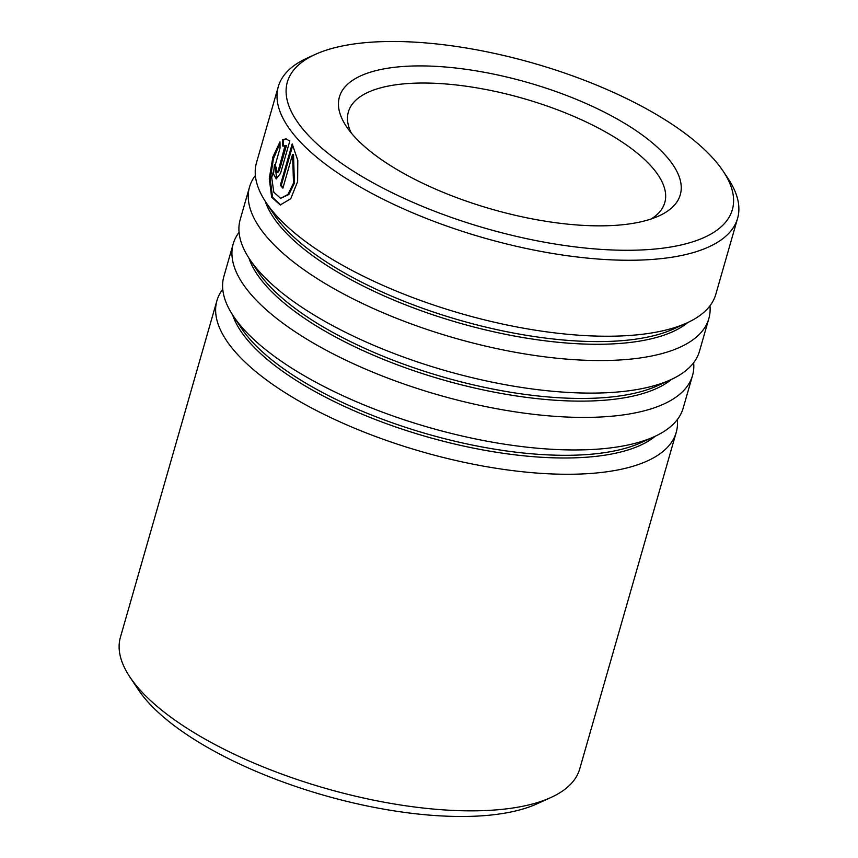 <?xml version="1.0" encoding="UTF-8"?>
<svg xmlns="http://www.w3.org/2000/svg" width="858" height="858" viewBox="0 0 858 858"><rect width="100%" height="100%" fill="white"/><g stroke="black" fill="none" stroke-linecap="round" stroke-linejoin="round"><path stroke-width="1.29" d="M550.761 797.575L536.797 803.903A226.158 83.987 -164 0 1 427.713 814.971A226.158 83.987 -164 0 1 138.288 689.639L129.805 676.865A238.899 88.717 16 0 0 435.532 809.255A238.899 88.717 16 0 0 550.761 797.575A238.899 88.717 16 0 0 579.708 768.961L676.222 432.378A238.899 88.717 -164 0 1 532.046 472.672A238.899 88.717 -164 0 1 216.924 300.675A238.899 88.717 -164 0 1 222.758 289.189M592.653 248.734A231.467 85.961 16 0 0 723.251 171.31A231.467 85.961 16 0 0 427.027 43.029A231.467 85.961 16 0 0 315.39 54.354A231.467 85.961 16 0 0 341.055 162.999A231.467 85.961 16 0 0 592.653 248.734M723.251 171.31L728.195 178.754A238.899 88.717 -164 0 1 737.59 218.361A238.899 88.717 -164 0 1 593.414 258.666A238.899 88.717 -164 0 1 278.292 86.669A238.899 88.717 -164 0 1 307.239 58.054L315.39 54.354M573.283 224.667A177.316 65.852 -164 0 1 346.364 126.405A177.316 65.852 -164 0 1 446.407 67.096A177.316 65.852 -164 0 1 639.146 132.765A177.316 65.852 -164 0 1 658.805 215.991A177.316 65.852 -164 0 1 573.283 224.667M651.168 218.972A164.575 61.122 16 0 0 664.778 202.617A164.575 61.122 16 0 0 447.704 84.127A164.575 61.122 16 0 0 348.38 111.894A164.575 61.122 16 0 0 351.254 132.979M677.359 419.541A238.899 88.717 -164 0 1 676.222 432.378M693.661 362.687A238.899 88.717 -164 0 1 692.524 375.514L683.193 408.065A238.899 88.717 -164 0 1 654.246 436.679A238.899 88.717 -164 0 1 539.017 448.359A238.899 88.717 -164 0 1 233.29 315.969A238.899 88.717 -164 0 1 223.895 276.362L233.226 243.811A238.899 88.717 -164 0 1 239.06 232.336M692.524 375.514A238.899 88.717 -164 0 1 548.348 415.819A238.899 88.717 -164 0 1 233.226 243.811M709.974 305.823A238.899 88.717 -164 0 1 708.826 318.65L699.495 351.201A238.899 88.717 -164 0 1 670.548 379.815A238.899 88.717 -164 0 1 555.319 391.505A238.899 88.717 -164 0 1 249.592 259.105A238.899 88.717 -164 0 1 240.208 219.498L249.539 186.958A238.899 88.717 -164 0 1 255.362 175.472M708.826 318.65A238.899 88.717 -164 0 1 564.65 358.955A238.899 88.717 -164 0 1 249.539 186.958M737.59 218.361L715.797 294.337A238.899 88.717 -164 0 1 686.85 322.951A238.899 88.717 -164 0 1 571.632 334.641A238.899 88.717 -164 0 1 265.894 202.252A238.899 88.717 -164 0 1 256.51 162.645L278.292 86.669M216.924 300.675L120.41 637.258A238.899 88.717 16 0 0 129.805 676.865M278.324 170.442L285.135 145.485L286.433 145.635L282.582 146.01L282.443 139.736L285.864 138.899L289.822 140.969L280.523 173.37L276.222 178.872L273.53 174.056L274.41 164.639A238.899 88.717 -164 0 0 276.287 167.535L276.919 172.276L278.324 170.442L279.29 170.549L286.433 145.635M279.976 141.881L280.04 148.144L271.707 177.52L273.82 192.235L280.609 198.337L287.966 194.455L293.5 183.151L292.578 154.376L282.893 188.159A238.899 88.717 -164 0 1 280.351 185.199L292.192 143.919L297.79 160.382L297.629 181.564L290.712 198.766L280.266 204.965L271.632 197.243L269.273 178.593L272.876 157.035L279.976 141.881M280.609 198.337L288.867 194.509L294.401 183.194L293.511 154.44L292.578 154.376M283.108 187.398A237.838 88.331 -164 0 1 281.306 185.274L292.814 145.12M280.351 185.199L281.306 185.274M280.716 204.976L272.587 197.297L270.227 179.569L273.412 158.816L279.987 143.297M283.558 146.117L283.419 139.854L286.368 138.975M282.443 139.736L283.419 139.854M276.716 178.85L275.128 165.776M276.919 172.276L277.885 172.383L279.29 170.549M655.287 436.196A226.78 84.223 -164 0 1 530.812 456.477A226.78 84.223 -164 0 1 232.657 315.015M671.589 379.333A226.78 84.223 -164 0 1 547.114 399.614A226.78 84.223 -164 0 1 248.959 258.151M687.891 322.479A226.78 84.223 -164 0 1 563.416 342.76A226.78 84.223 -164 0 1 265.272 201.287M654.246 436.679L640.958 442.696A226.78 84.223 -164 0 1 531.585 453.796A226.78 84.223 -164 0 1 241.355 328.121L233.29 315.969M670.548 379.815L657.26 385.843A226.78 84.223 -164 0 1 547.887 396.932A226.78 84.223 -164 0 1 257.668 271.257L249.592 259.105M686.85 322.951L673.573 328.979A226.78 84.223 -164 0 1 564.189 340.079A226.78 84.223 -164 0 1 273.97 214.393L265.894 202.252"/></g></svg>
